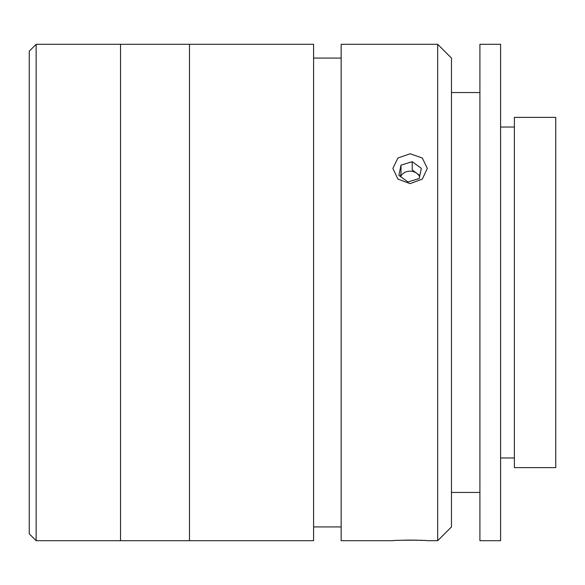 <?xml version="1.0" encoding="UTF-8"?>
<svg xmlns="http://www.w3.org/2000/svg" width="585" height="585" viewBox="0 0 585 585"><rect width="100%" height="100%" fill="white"/><g stroke="black" fill="none" stroke-linecap="round" stroke-linejoin="round"><path stroke-width="0.88" d="M29.25 533.812L29.25 51.188L36.146 44.299L36.146 540.701L29.25 533.812M36.146 540.701L120.532 540.701L120.532 44.299L189.481 44.299L189.481 540.701L189.481 44.299L313.582 44.299L313.582 540.701L120.532 540.701L120.532 44.299L36.146 44.299M422.311 540.408L416.842 540.196M416.549 540.189L410.297 540.109M409.975 540.109L403.752 540.189M410.107 183.624L397.91 179.098L392.871 168.4L397.917 157.994L410.107 153.767L422.29 157.987L427.342 168.4L422.297 179.098L410.107 183.624M437.682 540.701L437.682 44.299L341.157 44.299L341.157 540.701L392.871 540.701C391.789 540.057 428.388 540.05 427.342 540.701L437.682 540.701L451.474 526.917L451.474 58.083L437.682 44.299M341.157 58.083L313.582 58.083M341.157 526.917L313.582 526.917M514.383 117.38L514.383 467.62L555.75 467.62L555.75 117.38L514.383 117.38M479.912 44.299L479.912 540.701L500.592 540.701L500.592 44.299L479.912 44.299M400.996 165.175L398.882 175.346L407.994 182.008L419.218 178.513L421.332 168.348L412.22 161.679L400.996 165.175L400.996 173.452L400.374 176.436M419.613 176.612A10.333 8.943 0 0 0 416.776 173.284A10.333 8.943 0 0 0 400.608 176.604M419.833 175.529L412.22 169.95L412.22 161.679M451.474 92.554L479.912 92.554M500.592 127.033L514.383 127.033M500.592 457.967L514.383 457.967M451.474 492.446L479.912 492.446"/></g></svg>
